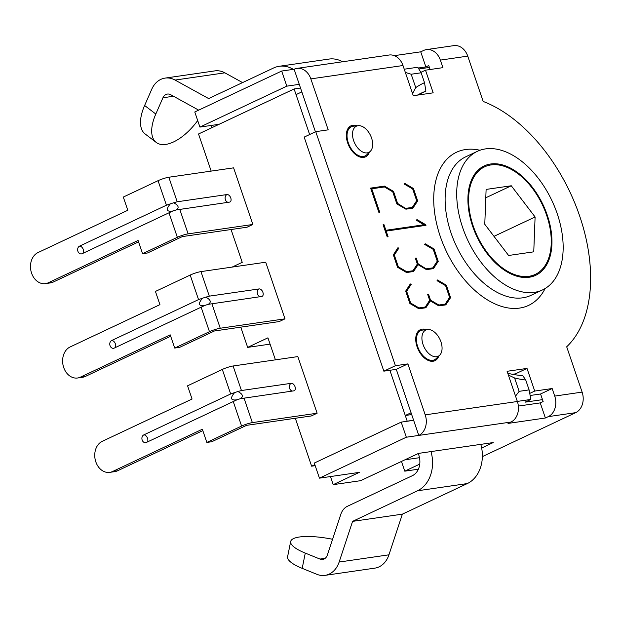 <?xml version="1.0" encoding="UTF-8"?>
<svg xmlns="http://www.w3.org/2000/svg" width="621" height="621" viewBox="0 0 621 621"><rect width="100%" height="100%" fill="white"/><g stroke="black" fill="none" stroke-linecap="round" stroke-linejoin="round"><path stroke-width="0.93" d="M231.059 229.522L242.229 262.334L232.122 267.092M275.421 359.846L267.93 337.832L247.655 347.387L240.769 327.151M270.073 344.135L247.655 347.387M315.189 465.665L311.626 466.185L314.847 464.663M295.317 418.275L311.626 466.185M219.089 124.301L199.923 127.08L286.817 86.148L299.268 84.347L315.421 131.807L301.837 91.892L296.038 94.625L309.631 134.54L294.113 88.958L198.534 133.981L211.171 171.101M284.992 318.845L279.202 321.577L214.447 330.97L179.694 347.341L174.711 348.063L209.471 331.692A8.057 1.164 -18.8 0 1 220.245 328.237L284.992 318.845L265.718 262.217L200.963 271.61A8.057 1.164 161.2 0 0 190.189 275.064L198.541 299.601L202.477 298.22C197.726 303.956 198.541 306.355 204.922 305.392L208.26 304.321C211.551 302.186 210.744 299.788 205.823 297.149L202.477 298.22M252.863 224.468L247.073 227.201L182.318 236.593L147.565 252.964L142.582 253.686L177.342 237.315A8.057 1.164 -18.8 0 1 188.116 233.861L252.863 224.468L233.589 167.849L168.834 177.241A8.057 1.164 161.2 0 0 158.06 180.688L166.42 205.225L170.348 203.843C165.605 209.58 166.412 211.978 172.793 211.016L176.139 209.952C179.43 207.81 178.615 205.419 173.694 202.772L170.348 203.843M317.121 413.221L311.323 415.954L246.576 425.338L211.823 441.717L206.84 442.439L241.6 426.068A8.057 1.164 -18.8 0 1 252.367 422.614L317.121 413.221L297.839 356.594L233.092 365.986A8.057 1.164 161.2 0 0 222.318 369.441L230.67 393.978L234.606 392.588C229.855 398.333 230.67 400.724 237.051 399.769L240.389 398.698C243.68 396.555 242.865 394.164 237.944 391.525L234.606 392.588M411.187 74.233L421.147 72.789L424.516 82.671A161.212 97.916 64.8 0 0 415.736 87.608L411.187 74.233L405.35 72.44M424.516 82.671L425.905 91.147A153.146 93.018 -115.2 0 0 421.504 92.995A153.146 93.018 -115.2 0 0 417.428 95.122M412.538 93.561L415.736 87.608M421.147 72.789L417.77 67.247L404.248 69.21M420.386 94.687L420.107 93.872L425.905 91.147M508.358 375.03L514.584 377.964A161.212 97.916 64.8 0 0 525.739 380.013L522.719 375.55A153.146 93.018 -115.2 0 1 507.753 373.252M525.739 380.013L529.1 389.895L519.14 391.339L515.546 396.151M519.14 391.339L514.584 377.964M529.1 389.895L530.854 399.45L517.34 401.407M542.498 399.645L525.063 402.175L530.854 399.45M413.609 420.231L407.205 421.162L389.887 370.287L405.28 415.496L411.684 414.572M429.406 67.448L418.826 68.985M353.628 140.587A14.5 8.81 -115.2 0 1 358.17 125.683A14.5 8.81 -115.2 0 1 370.558 135.533A14.5 8.81 -115.2 0 1 370.271 151.361A14.5 8.81 -115.2 0 1 353.628 140.587M358.17 125.683L353.333 126.21A16.123 9.789 64.8 0 0 351.377 126.754A16.123 9.789 64.8 0 0 348.28 142.783A16.123 9.789 64.8 0 0 365.117 155.918A16.123 9.789 64.8 0 0 366.786 154.753L370.271 151.361M423.025 344.438A14.5 8.81 -115.2 0 1 427.566 329.534A14.5 8.81 -115.2 0 1 439.955 339.384A14.5 8.81 -115.2 0 1 439.668 355.212A14.5 8.81 -115.2 0 1 423.025 344.438M427.566 329.534L422.73 330.061A16.123 9.789 64.8 0 0 420.774 330.605A16.123 9.789 64.8 0 0 417.677 346.634A16.123 9.789 64.8 0 0 434.506 359.769A16.123 9.789 64.8 0 0 436.175 358.604L439.668 355.212M294.113 88.958L300.517 88.035M404.908 459.819L419.493 457.7M419.749 464.112L404.783 471.168L401.469 461.434M418.375 469.197L404.783 471.168M535.1 216.977L533.757 251.831L508.599 255.479L484.776 224.274L486.111 189.421L511.269 185.772L535.1 216.977L493.982 236.345M511.269 185.772L485.793 197.773M475.15 175.068A59.445 36.103 64.8 0 0 482.036 244.899A59.445 36.103 64.8 0 0 535.263 274.404A59.445 36.103 64.8 0 0 542.599 205.24A59.445 36.103 64.8 0 0 484.605 166.847A59.445 36.103 64.8 0 0 475.15 175.068M407.881 363.898L425.222 414.859A16.123 12.591 81.7 0 1 418.779 435.422L396.291 369.355L383.84 371.164L395.422 365.707L407.881 363.898L396.291 369.355L411.071 412.771L405.28 415.496M482.362 456.614L575.675 412.662A16.123 12.591 -98.3 0 0 582.118 392.107L566.694 346.79A141.06 85.675 64.8 0 0 579.719 216.17A141.06 85.675 64.8 0 0 483.169 101.44L467.745 56.131A16.123 12.591 -98.3 0 0 453.842 45.636L426.448 49.602A16.123 12.591 81.7 0 1 440.351 60.105L442.92 67.65L425.486 70.181L433.194 92.832L413.275 95.719L402.99 65.523A16.123 12.591 -98.3 0 0 389.095 55.021L296.954 68.388A16.123 12.591 81.7 0 1 310.849 78.883L328.199 129.851L315.747 131.652L395.422 365.707M527.012 368.408L534.72 391.059L552.154 388.529L554.724 396.082A16.123 12.591 81.7 0 1 548.281 416.637L545.385 418.003L508.025 423.421L510.928 422.055A16.123 12.591 -98.3 0 0 517.371 401.5L507.085 371.296L527.012 368.408L515.422 373.865L512.472 374.292M510.928 422.055L406.328 437.223L401.189 422.125L314.296 463.056L319.435 478.154L406.328 437.223M319.435 478.154L359.28 472.379L333.213 484.659L360.607 480.685L418.538 453.392L493.245 442.556L481.663 448.013M290.675 541.496L287.593 556.758A40.303 10.472 11.4 0 0 302.194 568.347L305.276 553.094A40.303 10.472 -168.6 0 1 290.675 541.496A40.303 10.472 -168.6 0 1 332.577 539.276M305.276 553.094L319.978 559.063A8.057 6.295 -98.3 0 0 322.679 559.412A8.057 6.295 -98.3 0 0 327.391 554.972L340.828 514.304A16.123 12.591 81.7 0 1 347.434 506.278L412.36 475.694A16.123 12.591 -98.3 0 0 419.105 456.093A16.123 12.591 81.7 0 1 418.531 453.4M430.99 451.591A32.245 25.182 81.7 0 1 417.498 490.792L352.573 521.376L339.136 562.044A24.18 18.886 81.7 0 1 324.993 575.364A24.18 18.886 81.7 0 1 316.896 574.324L302.194 568.347M324.993 575.364L374.797 568.145A24.18 18.886 -98.3 0 0 388.948 554.817L402.385 514.149L352.573 521.376M413.64 420.316L401.189 422.125M518.356 406.072L540.247 402.897L543.142 401.539L540.573 393.986L530.132 395.499M417.498 490.792L467.31 483.573A32.245 25.182 -98.3 0 0 480.794 444.364M467.31 483.573L402.385 514.149M333.213 484.659L330.457 476.555M545.385 418.003L540.247 402.897M515.764 374.851L515.422 373.865M534.72 391.059L529.744 393.404M552.154 388.529L540.573 393.986M315.747 131.652L304.166 137.109L383.84 371.164M430.112 69.513L428.762 65.562L425.866 66.921L418.243 68.031M342.559 61.774A32.245 25.182 -98.3 0 0 329.029 59.065L279.217 66.284A32.245 25.182 81.7 0 0 273.566 67.992L208.64 98.576L175.06 80.062A24.18 18.886 -98.3 0 0 165.062 78.106A24.18 18.886 -98.3 0 0 151.757 89.23L144.623 105.492A40.303 19.67 127.4 0 0 145.066 133.911L156.251 142.45A40.303 19.67 -52.6 0 1 155.809 114.031L162.943 97.769A8.057 6.295 81.7 0 1 167.375 94.066A8.057 6.295 81.7 0 1 170.705 94.71L198.689 110.142M197.695 120.536A40.303 19.67 -52.6 0 1 156.251 142.45M279.217 66.284A32.245 25.182 81.7 0 1 293.36 69.358M165.062 78.106L214.866 70.887A24.18 18.886 81.7 0 1 224.864 72.836L242.57 82.593M427.706 294.525L428.265 294.439L430.252 300.292L438.597 305.159L445.195 304.111L449.596 297.389L445.591 285.644L437.044 280.7L437.51 279.986L446.359 285.218L450.582 297.622L445.808 304.872L438.83 305.889L430.384 300.921L425.664 307.799M437.363 280.211L446.072 285.35L450.295 297.754L445.583 304.911M410.163 284.162L410.861 284.589L406.367 291.428L410.365 303.172L418.678 308.055L425.3 306.999L429.67 300.277L427.683 294.432L428.552 294.307L430.539 300.153L438.884 305.027L445.195 304.111M430.384 300.921L425.882 307.768L418.903 308.777L409.899 303.522L405.676 291.117L410.31 283.937L411.156 284.449L406.654 291.296L410.652 303.04L418.965 307.915L425.3 306.999M405.971 208.322L412.274 207.406L416.675 200.692L412.678 188.947L404.124 183.995L404.589 183.288L413.446 188.512L417.669 200.917L412.887 208.175L405.909 209.184L396.873 203.936L392.751 191.835L384.438 186.96L371.762 188.8L379.842 212.537L378.973 212.669L370.613 188.109L384.461 186.098L393.52 191.4L397.619 203.455L405.676 208.462L412.274 207.406M370.644 188.202L384.174 186.238L393.233 191.54L397.619 203.455M397.331 203.587L405.676 208.462M379.524 212.584L371.762 188.8M404.442 183.513L413.151 188.652L417.669 200.917M417.374 201.057L412.662 208.206M383.118 224.856L383.677 224.779L385.594 230.422L423.933 224.856L416.466 220.245L416.932 219.539L425.765 224.709L425.975 225.322L386.161 231.097L388.086 236.741L387.209 236.865L383.095 224.763L383.964 224.639L385.882 230.282L424.221 224.724M386.161 231.097L387.76 236.787M416.784 219.756L425.657 225.369M426.549 268.777L432.853 267.861L437.254 261.138L433.256 249.394L424.702 244.449L425.168 243.743L434.025 248.967L438.247 261.371L433.466 268.621L426.487 269.638L418.042 264.67L413.539 271.517L406.569 272.526L397.564 267.271L393.334 254.866L397.968 247.686L398.814 248.206L394.312 255.045L398.309 266.789L406.623 271.664L412.965 270.748L417.328 264.026L415.34 258.181L416.21 258.057L418.205 263.902L426.254 268.909L432.853 267.861M415.371 258.274L415.923 258.196L418.205 263.902M417.91 264.041L426.254 268.909M397.82 247.911L398.519 248.338L394.024 255.177L398.022 266.921L406.336 271.804L412.965 270.748M413.322 271.548L418.042 264.67M425.02 243.96L433.73 249.099L438.247 261.371M437.952 261.503L433.241 268.66M199.923 127.08L194.777 111.982L281.67 71.05L294.121 69.242A16.123 12.591 81.7 0 1 296.954 68.388M394.327 55.657L420.728 51.822L423.623 50.456A16.123 12.591 81.7 0 1 426.448 49.602M369.386 152.215A17.132 10.402 -115.2 0 1 365.544 156.834A17.132 10.402 -115.2 0 1 347.659 142.869A17.132 10.402 -115.2 0 1 350.943 125.838A17.132 10.402 -115.2 0 1 356.951 125.815M438.783 356.066A17.132 10.402 -115.2 0 1 434.941 360.685A17.132 10.402 -115.2 0 1 417.056 346.72A17.132 10.402 -115.2 0 1 420.339 329.689A17.132 10.402 -115.2 0 1 426.348 329.666M210.938 125.481L211.722 127.771M294.121 69.242L299.268 84.347M286.817 86.148L281.67 71.05M425.486 70.181L420.883 72.354M420.728 51.822L425.866 66.921M547.287 215.208A60.454 36.717 -115.2 0 1 535.698 275.313A60.454 36.717 -115.2 0 1 472.581 226.044A60.454 36.717 -115.2 0 1 484.17 165.939A60.454 36.717 -115.2 0 1 547.287 215.208M462.622 227.488A76.577 46.513 64.8 0 0 542.568 289.898A76.577 46.513 64.8 0 0 552.007 200.808A76.577 46.513 64.8 0 0 477.301 151.353A76.577 46.513 64.8 0 0 462.622 227.488M173.694 202.772L177.187 201.778L226.999 194.552A4.029 2.445 64.8 0 1 230.647 197.618A4.029 2.445 64.8 0 1 230.003 201.972A4.029 2.445 64.8 0 1 229.568 202.104L176.139 209.952M172.793 211.016L82.096 253.71A4.029 3.152 -98.3 0 1 81.39 253.919A4.029 3.152 -98.3 0 1 77.78 250.845A4.029 3.152 -98.3 0 1 79.527 246.157L166.42 205.225M53.274 282.043L48.298 282.772A16.123 12.591 81.7 0 1 45.473 283.626L50.448 282.897A16.123 12.591 -98.3 0 0 53.274 282.043L138.561 241.872M45.473 283.626A16.123 12.591 81.7 0 1 31.05 271.323A16.123 12.591 81.7 0 1 38.013 252.568L127.802 210.271L123.307 197.059L158.06 180.688M48.298 282.772L138.087 240.474L142.582 253.686M205.823 297.149L209.316 296.147L259.128 288.928A4.029 2.445 64.8 0 1 262.776 291.994A4.029 2.445 64.8 0 1 262.132 296.349A4.029 2.445 64.8 0 1 261.697 296.473L208.26 304.321M204.922 305.392L114.225 348.086A4.029 3.152 -98.3 0 1 113.519 348.296A4.029 3.152 -98.3 0 1 109.909 345.222A4.029 3.152 -98.3 0 1 111.656 340.533L198.541 299.601M85.403 376.419L80.427 377.141A16.123 12.591 81.7 0 1 77.602 377.995L82.577 377.273A16.123 12.591 -98.3 0 0 85.403 376.419L170.69 336.248M77.602 377.995A16.123 12.591 81.7 0 1 63.179 365.699A16.123 12.591 81.7 0 1 70.142 346.945L159.931 304.647L155.436 291.435L190.189 275.064M80.427 377.141L170.216 334.851L174.711 348.063M237.944 391.525L241.445 390.524L291.257 383.304A4.029 2.445 64.8 0 1 294.897 386.371A4.029 2.445 64.8 0 1 294.253 390.725A4.029 2.445 64.8 0 1 293.826 390.85L240.389 398.698M237.051 399.769L146.354 442.455A4.029 3.152 -98.3 0 1 145.648 442.672A4.029 3.152 -98.3 0 1 142.038 439.598A4.029 3.152 -98.3 0 1 143.777 434.91L230.67 393.978M117.532 470.796L112.556 471.518A16.123 12.591 81.7 0 1 109.723 472.371L114.706 471.649A16.123 12.591 -98.3 0 0 117.532 470.796L202.819 430.625M109.723 472.371A16.123 12.591 81.7 0 1 95.308 460.076A16.123 12.591 81.7 0 1 102.271 441.321L192.06 399.024L187.565 385.812L222.318 369.441M112.556 471.518L202.345 429.227L206.84 442.439M582.118 392.107L554.724 396.082M548.281 416.637L575.675 412.662M517.371 401.5L425.222 414.859M325.163 558.318L319.978 559.063M388.948 554.817L339.136 562.044M155.809 114.031L144.623 105.492M173.484 96.239L162.943 97.769M224.864 72.836L175.06 80.062M310.849 78.883L402.99 65.523M440.351 60.105L467.745 56.131M479.963 150.259A84.635 51.403 64.8 0 0 465.571 149.537A84.635 51.403 64.8 0 0 440.258 236.399A84.635 51.403 64.8 0 0 492.826 302.877A84.635 51.403 64.8 0 0 545.098 288.54M542.568 289.898L530.978 295.355A76.577 46.513 -115.2 0 1 451.032 232.945A76.577 46.513 -115.2 0 1 465.719 156.81L477.301 151.353M228.124 202.314A4.029 3.152 81.7 0 1 225.167 198.774A4.029 3.152 81.7 0 1 226.999 194.552M168.99 212.778L177.342 237.315M188.116 233.861L179.764 209.324M79.527 246.157A4.029 2.445 -115.2 0 1 83.028 248.889A4.029 2.445 -115.2 0 1 82.903 253.329M177.187 201.778L168.834 177.241M260.253 296.683A4.029 3.152 81.7 0 1 257.296 293.151A4.029 3.152 81.7 0 1 259.128 288.928M201.119 307.154L209.471 331.692M220.245 328.237L211.885 303.7M111.656 340.533A4.029 2.445 -115.2 0 1 115.149 343.266A4.029 2.445 -115.2 0 1 115.032 347.706M209.316 296.147L200.963 271.61M292.382 391.059A4.029 3.152 81.7 0 1 289.425 387.527A4.029 3.152 81.7 0 1 291.257 383.304M233.24 401.523L241.6 426.068M252.367 422.614L244.014 398.077M143.777 434.91A4.029 2.445 -115.2 0 1 147.278 437.642A4.029 2.445 -115.2 0 1 147.161 442.074M241.445 390.524L233.092 365.986M361.934 157.416L365.117 155.918M348.195 128.252L351.377 126.754M431.331 361.267L434.506 359.769M417.591 332.103L420.774 330.605M529.224 277.245L535.263 274.404M478.566 169.696L484.605 166.847"/></g></svg>

